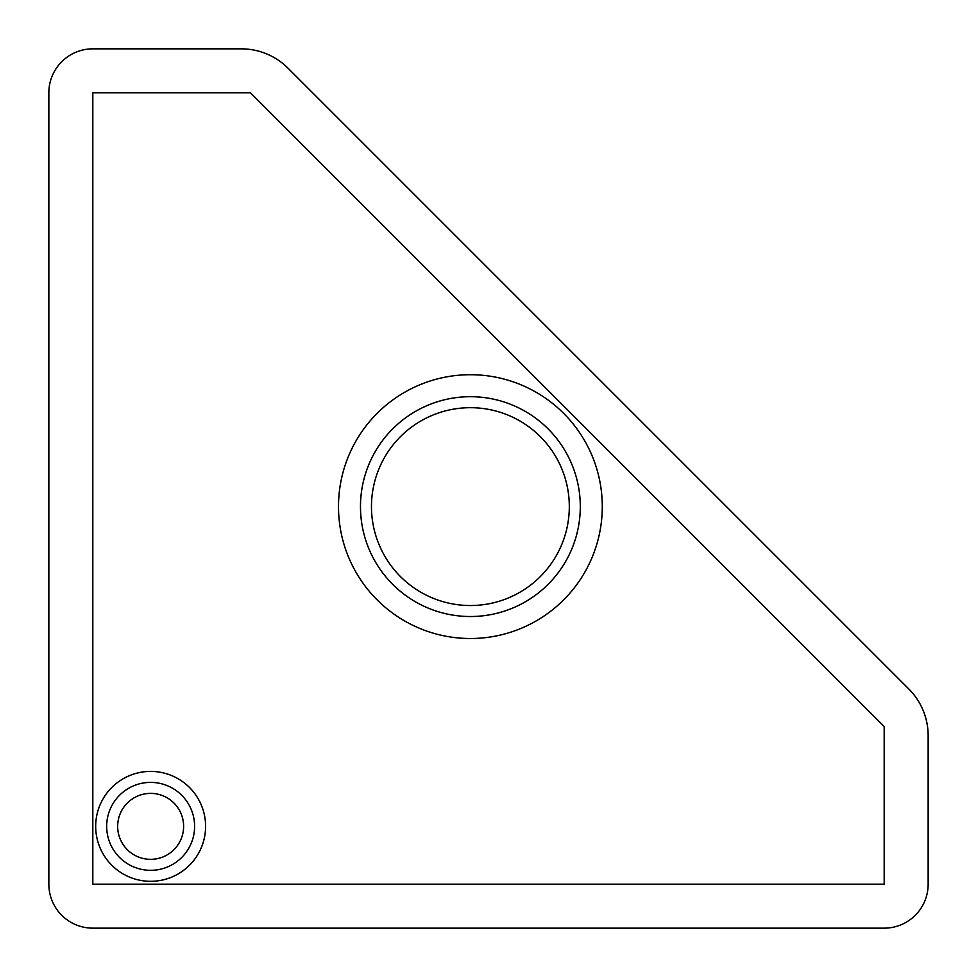 <?xml version="1.0" encoding="UTF-8"?>
<svg xmlns="http://www.w3.org/2000/svg" width="977" height="977" viewBox="0 0 977 977"><rect width="100%" height="100%" fill="white"/><g stroke="black" fill="none" stroke-linecap="round" stroke-linejoin="round"><path stroke-width="1.47" d="M150.641 870.324A43.965 43.965 0 0 0 194.606 826.359A43.965 43.965 0 0 0 150.641 782.394A43.965 43.965 0 0 0 106.676 826.359A43.965 43.965 0 0 0 150.641 870.324M150.641 771.403A54.956 54.956 0 0 1 205.597 826.359A54.956 54.956 0 0 1 150.641 881.315A54.956 54.956 0 0 1 95.685 826.359A54.956 54.956 0 0 1 150.641 771.403M470.389 616.524A109.912 109.912 0 0 0 580.301 506.611A109.912 109.912 0 0 0 470.389 396.699A109.912 109.912 0 0 0 360.476 506.611A109.912 109.912 0 0 0 470.389 616.524M470.389 374.716A131.895 131.895 0 0 1 602.284 506.611A131.895 131.895 0 0 1 470.389 638.506A131.895 131.895 0 0 1 338.494 506.611A131.895 131.895 0 0 1 470.389 374.716M470.389 407.69A98.921 98.921 0 0 0 371.468 506.611A98.921 98.921 0 0 0 470.389 605.532A98.921 98.921 0 0 0 569.31 506.611A98.921 98.921 0 0 0 470.389 407.69M150.641 793.385A32.974 32.974 0 0 0 117.667 826.359A32.974 32.974 0 0 0 150.641 859.333A32.974 32.974 0 0 0 183.615 826.359A32.974 32.974 0 0 0 150.641 793.385M92.815 928.15L884.185 928.15A43.965 43.965 0 0 0 928.15 884.185L928.15 735.644A65.947 65.947 0 0 0 908.83 689.005L287.995 68.17A65.947 65.947 0 0 0 241.356 48.85L92.815 48.85A43.965 43.965 0 0 0 48.85 92.815L48.85 884.185A43.965 43.965 0 0 0 92.815 928.15M92.815 884.185L884.185 884.185L884.185 726.534L250.466 92.815L92.815 92.815L92.815 884.185"/></g></svg>
